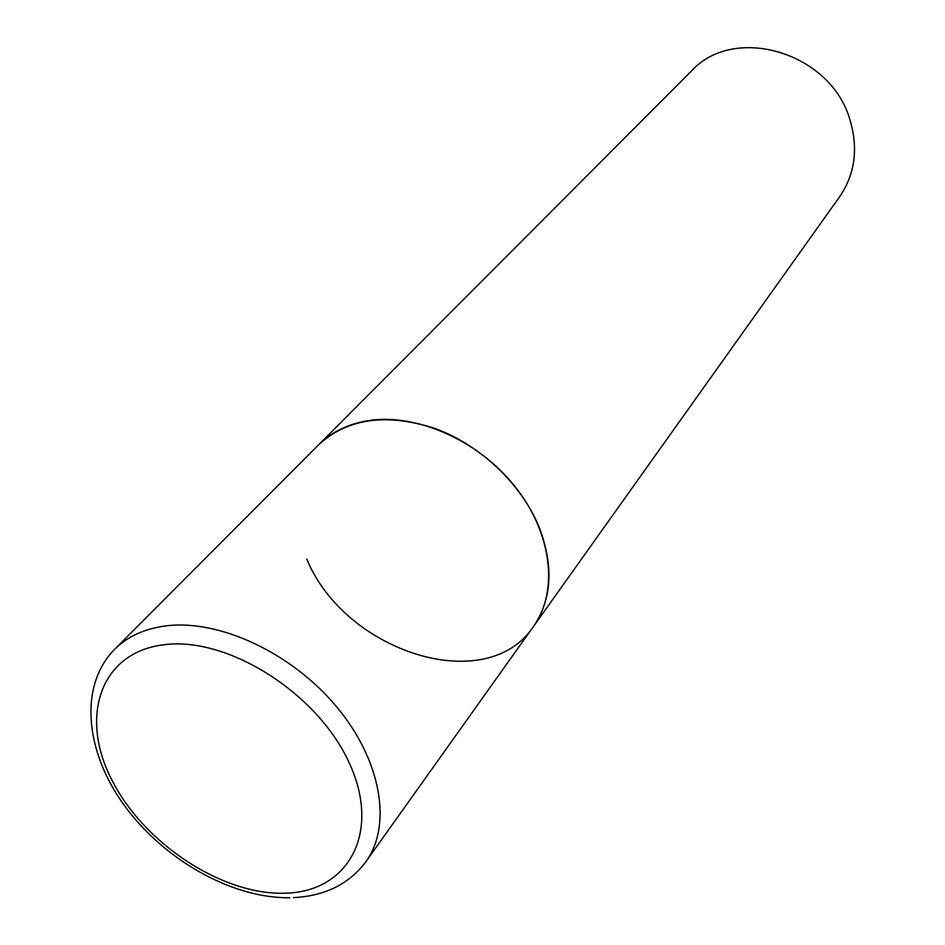 <?xml version="1.0" encoding="UTF-8"?>
<svg xmlns="http://www.w3.org/2000/svg" width="945" height="945" viewBox="0 0 945 945"><rect width="100%" height="100%" fill="white"/><g stroke="black" fill="none" stroke-linecap="round" stroke-linejoin="round"><path stroke-width="1.42" d="M366.365 420.962C346.957 424.494 331.022 432.456 318.571 444.847C347.595 418.245 386.493 412.811 435.267 428.546C480.639 445.189 521.853 484.49 539.311 527.593C553.876 566.315 551.939 599.272 533.5 626.452C558.885 591.286 552.045 532.496 514.564 485.954C477.225 439.366 414.501 412.363 366.365 420.962M293.399 897.644C324.986 896.014 349.166 884.024 365.928 861.675L533.5 626.452C486.451 697.599 344.83 652.003 306.782 559.027M365.928 861.675C392.364 825.174 381.426 760.229 336.396 706.541C291.556 652.782 219.24 619.152 166.143 625.862C144.739 628.614 127.563 636.434 114.617 649.321L691.185 71.288C733.793 23.684 831.033 52.14 850.027 120.074C858.45 148.672 854.977 174.223 839.644 196.725L533.5 626.452M164.371 644.703C100.347 651.979 78.931 716.853 112.042 780.334C144.301 843.944 222.63 895.458 285.331 893.19C348.398 891.903 381.544 832.545 349.284 763.028C317.969 693.406 227.887 636.375 164.371 644.703M114.617 649.321C78.707 685.645 84.967 751.558 124.445 805.601C163.863 859.796 231.927 898.53 289.82 897.75"/></g></svg>
